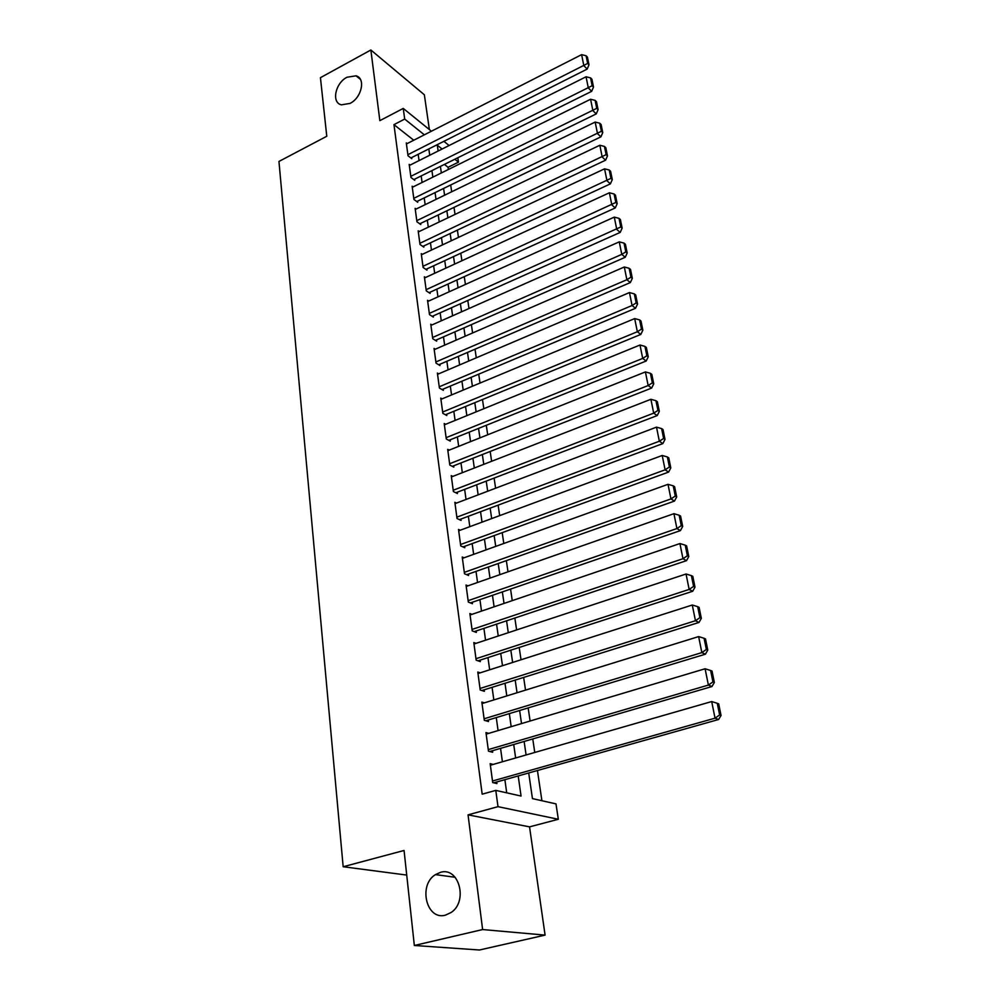 <?xml version="1.0" encoding="UTF-8"?>
<svg xmlns="http://www.w3.org/2000/svg" width="1000" height="1000" viewBox="0 0 1000 1000"><rect width="100%" height="100%" fill="white"/><g stroke="black" fill="none" stroke-linecap="round" stroke-linejoin="round"><path stroke-width="1.5" d="M440.412 872.362C458.738 866.388 468.413 901.038 451.225 912.425L445.45 915.15C426.425 920.738 417.95 885.025 435.462 874.613L440.412 872.362M346.987 77.25L356.012 75.825C365.925 78.112 361.75 97.737 350.062 103.387L341.425 104.838C331.225 102.762 335.262 83.05 346.987 77.25M528.713 772.975L532.45 798.6L555.988 803.888L558.325 819.275L498 806.663L495.788 790.387L521.062 796.05L518.2 775.938M529.538 826.862L468.05 814.85L482.625 929.55L414.338 945.487L479.438 950L545.087 935.113L529.538 826.862L558.325 819.275M429.363 129.55L424.363 94.787L370.863 50L379.85 120.65L403.25 108.425L431.425 131.225M457.812 157.762L458.475 162.15L454.837 159.238M448.387 169.475L448.062 167.3L458.475 162.15M541.912 800.725L537.438 770.512M534.763 752.463L532.762 738.938M530.1 721.012L528.162 707.913M525.525 690.125L523.65 677.425M521.025 659.775L519.212 647.475M516.613 629.938L514.85 618.038M512.263 600.625L510.562 589.087M508 571.812L506.337 560.638M503.8 543.475L502.2 532.663M499.675 515.625L498.125 505.15M495.613 488.237L494.113 478.088M491.625 461.287L490.175 451.475M487.7 434.787L486.287 425.288M483.837 408.713L482.475 399.525M480.037 383.062L478.713 374.162M476.287 357.812L475.012 349.212M472.612 332.975L471.375 324.65M468.988 308.512L467.8 300.462M465.425 284.438L464.263 276.65M461.912 260.738L460.788 253.212M458.45 237.4L457.375 230.125M455.05 214.412L454 207.387M451.688 191.775L450.688 184.988M482.625 929.55L545.087 935.113M414.338 945.487L404.062 850.475L343.162 866.737L278.95 161.45L326.775 136.263L320.438 77.675L370.863 50M493.2 764.425L490.163 763.675L492.713 782.575L496.938 783.562L496.725 781.975M488.75 733.363L485.962 732.588L488.475 751.175L492.675 752.262L492.463 750.713M484.4 702.837L481.838 702.062L484.3 720.312L488.488 721.525L488.288 720M480.163 672.837L477.788 672.05L480.213 689.987L484.375 691.312L484.162 689.812M476.012 643.337L473.8 642.55L476.175 660.188L480.325 661.612L480.125 660.138M471.95 614.35L469.875 613.55L472.225 630.887L476.35 632.413L476.15 630.962M467.975 585.837L466.025 585.037L468.325 602.087L472.438 603.713L472.238 602.288M464.075 557.8L462.238 557L464.5 573.763L468.587 575.487L468.4 574.087M460.238 530.212L458.512 529.425L460.737 545.913L464.8 547.725L464.613 546.35M456.488 503.088L454.85 502.3L457.038 518.513L461.087 520.413L460.9 519.062M452.8 476.4L451.238 475.613L453.4 491.575L457.425 493.55L457.238 492.225M449.175 450.138L447.688 449.363L449.812 465.062L453.825 467.125L453.65 465.812M445.613 424.3L444.2 423.525L446.287 438.975L450.275 441.125L450.1 439.837M442.113 398.875L440.763 398.1L442.825 413.312L446.788 415.525L446.625 414.263M438.675 373.837L437.388 373.075L439.412 388.05L443.363 390.337L443.188 389.087M435.288 349.2L434.05 348.438L436.05 363.175L439.975 365.538L439.812 364.312M431.962 324.938L430.775 324.188L432.738 338.7L436.65 341.138L436.488 339.925M428.688 301.05L427.55 300.312L429.487 314.6L433.375 317.1L433.212 315.9M425.462 277.525L424.375 276.8L426.275 290.863L430.15 293.425L429.988 292.25M422.3 254.363L421.25 253.637L423.113 267.488L426.975 270.113L426.825 268.962M419.175 231.537L418.162 230.825L420 244.462L423.85 247.15L423.688 246.012M416.1 209.062L415.125 208.35L416.938 221.788L420.763 224.537L420.613 223.412M413.075 186.912L412.137 186.213L413.925 199.45L417.725 202.25L417.575 201.15M410.1 165.1L409.188 164.4L410.95 177.45L414.738 180.3L414.588 179.213M448.062 167.3L444.412 164.412M413.75 140.238L393.963 124.637L482.175 794.175L495.788 790.387M506.712 792.837L504.888 779.688M502.413 761.775L500.55 748.35M498.075 730.575L496.275 717.575M493.825 699.925L492.088 687.325M489.65 669.8L487.962 657.6M485.55 640.2L483.913 628.375M481.512 611.087L479.925 599.637M477.55 582.475L476.012 571.388M473.65 554.35L472.163 543.6M469.812 526.675L468.363 516.275M466.037 499.462L464.637 489.387M462.325 472.688L460.975 462.938M458.675 446.35L457.362 436.912M455.087 420.438L453.812 411.3M451.55 394.938L450.325 386.1M448.062 369.837L446.875 361.287M444.637 345.138L443.488 336.85M441.262 320.812L440.163 312.8M437.95 296.863L436.875 289.125M434.675 273.288L433.638 265.8M431.463 250.062L430.45 242.825M428.288 227.188L427.312 220.2M425.163 204.662L424.225 197.9M422.088 182.463L421.188 175.938M419.05 160.6L418.175 154.3M407.163 143.588L406.287 142.9L408.025 155.762L411.788 158.663L411.637 157.587M343.162 866.737L406.725 875.075M468.05 814.85L498 806.663M393.963 124.637L404.7 119.075L403.25 108.425M442.1 149.037L437.3 145.188L438.15 151.012M440.4 166.4L441.35 172.95M443.6 188.438L444.588 195.225M446.863 210.812L447.887 217.838M450.163 233.525L451.225 240.787M453.525 256.575L454.625 264.1M456.938 279.988L458.062 287.762M460.4 303.762L461.562 311.812M463.913 327.912L465.125 336.225M467.488 352.438L468.738 361.037M471.112 377.362L472.4 386.238M474.8 402.675L476.138 411.85M478.537 428.4L479.925 437.887M482.35 454.55L483.775 464.338M486.225 481.112L487.688 491.238M490.15 508.125L491.675 518.587M494.15 535.588L495.725 546.388M498.212 563.513L499.837 574.663M502.35 591.912L504.025 603.425M506.562 620.8L508.288 632.688M510.838 650.188L512.625 662.463M515.188 680.075L517.038 692.75M519.625 710.5L521.525 723.575M524.125 741.462L526.087 754.963M443.913 141.325L449.1 145.525M424.363 134.825L404.7 119.075M515.638 757.962L513.725 744.5M511.175 726.663L509.325 713.625M506.8 695.913L505 683.275M502.488 665.7L500.737 653.462M498.25 636L496.562 624.138M494.1 606.812L492.463 595.325M490 578.112L488.425 566.987M485.988 549.9L484.45 539.125M482.025 522.15L480.538 511.725M478.137 494.862L476.7 484.762M474.312 468.025L472.925 458.25M470.55 441.625L469.2 432.15M466.85 415.637L465.538 406.475M463.2 390.075L461.938 381.213M459.613 364.925L458.4 356.337M456.087 340.163L454.9 331.863M452.612 315.775L451.475 307.75M449.188 291.775L448.088 284.012M445.825 268.15L444.75 260.65M442.512 244.875L441.475 237.625M439.237 221.962L438.237 214.95M436.025 199.387L435.062 192.613M432.85 177.15L431.925 170.613M429.725 155.238L428.825 148.925M406.425 143.963L581.613 54.65L583.837 65.675L587.2 69.075L588.987 64.812L587.425 57.112L586.087 55.738L587.65 63.45L588.987 64.812M410.887 157.975L587.2 69.075M407.875 154.688L587.65 63.45M586.087 55.738L581.613 54.65M409.338 165.475L586.062 76.775L588.312 87.963L591.7 91.312L593.5 87.062L591.912 79.237L590.562 77.888L592.15 85.712L593.5 87.062M413.812 179.6L591.7 91.312M410.8 176.35L592.15 85.712M590.562 77.888L586.062 76.775M412.287 187.312L590.588 99.25L592.875 110.612L596.263 113.9L598.088 109.65L596.475 101.7L595.125 100.375L596.737 108.338L598.088 109.65M416.763 201.55L596.263 113.9M413.775 198.35L596.737 108.338M595.125 100.375L590.588 99.25M415.275 209.462L595.175 122.075L597.5 133.625L600.9 136.85L602.75 132.6L601.112 124.525L599.75 123.225L601.388 131.3L602.75 132.6M419.762 223.825L600.9 136.85M416.788 220.662L601.388 131.3M599.75 123.225L595.175 122.075M418.312 231.95L599.837 145.262L602.2 157L605.612 160.175L607.475 155.925L605.812 147.713L604.45 146.438L606.125 154.65L607.475 155.925M422.812 246.438L605.612 160.175M419.85 243.325L606.125 154.65M604.45 146.438L599.837 145.262M421.4 254.788L604.575 168.825L606.975 180.75L610.4 183.863L612.288 179.613L610.6 171.275L609.237 170.025L610.925 178.363L612.288 179.613M425.9 269.387L610.4 183.863M422.962 266.325L610.925 178.363M609.237 170.025L604.575 168.825M424.538 277.962L609.388 192.775L611.825 204.887L615.262 207.938L617.175 203.7L615.462 195.225L614.087 193.988L615.812 202.475L617.175 203.7M429.038 292.688L615.262 207.938M426.112 289.688L615.812 202.475M614.087 193.988L609.388 192.775M427.713 301.5L614.288 217.113L616.763 229.425L620.2 232.413L622.137 228.162L620.4 219.562L619.025 218.35L620.775 226.975L622.137 228.162M432.212 316.35L620.2 232.413M429.325 313.4L620.775 226.975M619.025 218.35L614.288 217.113M430.938 325.4L619.263 241.85L621.775 254.375L625.225 257.275L627.188 253.05L625.413 244.288L624.038 243.113L625.812 251.875L627.188 253.05M435.438 340.375L625.225 257.275M432.575 337.488L621.775 254.375L625.812 251.875M624.038 243.113L619.263 241.85M434.225 349.663L624.312 267L626.875 279.725L630.337 282.562L632.325 278.337L630.525 269.438L629.138 268.288L630.95 277.2L632.325 278.337M438.713 364.787L630.337 282.562M435.875 361.95L626.875 279.725L630.95 277.2M629.138 268.288L624.312 267M437.55 374.325L629.462 292.562L632.062 305.512L635.525 308.275L637.55 304.05L635.712 295L634.325 293.888L636.163 302.95L637.55 304.05M442.038 389.575L635.525 308.275M439.237 386.788L632.062 305.512L636.163 302.95M634.325 293.888L629.462 292.562M440.938 399.363L634.688 318.575L637.337 331.737L640.812 334.425L642.85 330.213L640.987 321L639.6 319.913L641.462 329.125L642.85 330.213M445.412 414.762L640.812 334.425M442.65 412.038L637.337 331.737L641.462 329.125M639.6 319.913L634.688 318.575M444.375 424.812L640 345.012L642.7 358.413L646.188 361.012L648.25 356.8L646.35 347.45L644.963 346.388L646.862 355.763L648.25 356.8M448.837 440.35L646.188 361.012M446.112 437.688L642.7 358.413L646.862 355.763M644.963 346.388L640 345.012M447.863 450.662L645.413 371.925L648.15 385.55L651.65 388.062L653.737 383.862L651.812 374.338L650.413 373.312L652.35 382.85L653.737 383.862M452.3 466.35L651.65 388.062M449.637 463.75L648.15 385.55L652.35 382.85M650.413 373.312L645.413 371.925M451.413 476.938L650.913 399.288L653.7 413.15L657.212 415.575L659.325 411.388L657.362 401.7L655.962 400.712L657.938 410.412L659.325 411.388M455.825 492.762L657.212 415.575M453.212 490.238L653.7 413.15L657.938 410.412M655.962 400.712L650.913 399.288M455.025 503.638L656.513 427.137L659.35 441.238L662.862 443.575L665.013 439.4L663.012 429.538L661.612 428.587L663.612 438.462L665.013 439.4M459.4 519.625L662.862 443.575M456.85 517.163L659.35 441.238L663.612 438.462M661.612 428.587L656.513 427.137M458.7 530.788L662.212 455.475L665.1 469.825L668.625 472.075L670.8 467.9L668.763 457.875L667.362 456.95L669.4 467L670.8 467.9M463.025 546.925L668.625 472.075M460.55 544.538L665.1 469.825L669.4 467M667.362 456.95L662.212 455.475M462.425 558.387L668.012 484.312L670.95 498.925L674.475 501.075L676.688 496.925L674.613 486.7L673.213 485.825L675.288 496.05L676.688 496.925M466.7 574.688L674.475 501.075M464.312 572.362L670.95 498.925L675.288 496.05M673.213 485.825L668.012 484.312M466.213 586.45L673.925 513.675L676.912 528.55L680.438 530.6L682.688 526.45L680.575 516.062L679.163 515.225L681.275 525.638L682.688 526.45M470.425 602.913L680.438 530.6M468.137 600.662L676.912 528.55L681.275 525.638M679.163 515.225L673.925 513.675M470.075 614.987L679.925 543.562L682.975 558.725L686.513 560.65L688.787 556.525L686.637 545.938L685.225 545.15L687.375 555.75L688.787 556.525M474.2 631.625L686.513 560.65M472.025 629.438L682.975 558.725L687.375 555.75M685.225 545.15L679.925 543.562M473.988 644.013L686.05 574.012L689.15 589.438L692.7 591.263L695 587.15L692.812 576.375L691.4 575.625L693.587 586.413L695 587.15M478.025 660.812L692.7 591.263M475.975 658.713L689.15 589.438L693.587 586.413M691.4 575.625L686.05 574.012M477.987 673.538L692.288 605.013L695.45 620.725L699 622.438L701.338 618.337L699.1 607.362L697.688 606.65L699.912 617.65L701.338 618.337M481.9 690.525L699 622.438M480 688.487L695.45 620.725L699.912 617.65M697.688 606.65L692.288 605.013M482.038 703.575L698.637 636.587L701.85 652.6L705.413 654.188L707.775 650.113L705.512 638.925L704.087 638.275L706.363 649.475L707.775 650.113M485.812 720.75L705.413 654.188M484.1 718.787L701.85 652.6L706.363 649.475M704.087 638.275L698.637 636.587M486.175 734.137L705.1 668.763L708.388 685.075L711.95 686.538L714.35 682.487L712.038 671.087L710.612 670.487L712.938 681.9L714.35 682.487M489.762 751.513L711.95 686.538M488.263 749.613L708.388 685.075L712.938 681.9M710.612 670.487L705.1 668.763M490.375 765.238L711.7 701.55L715.037 718.175L718.612 719.5L721.05 715.475L718.688 703.863L717.262 703.3L719.625 714.938L721.05 715.475M493.75 782.812L718.612 719.5M492.5 781L715.037 718.175L719.625 714.938M717.262 703.3L711.7 701.55M356.012 75.825L360.4 79.35M435.462 874.613L455.163 877.275"/></g></svg>
